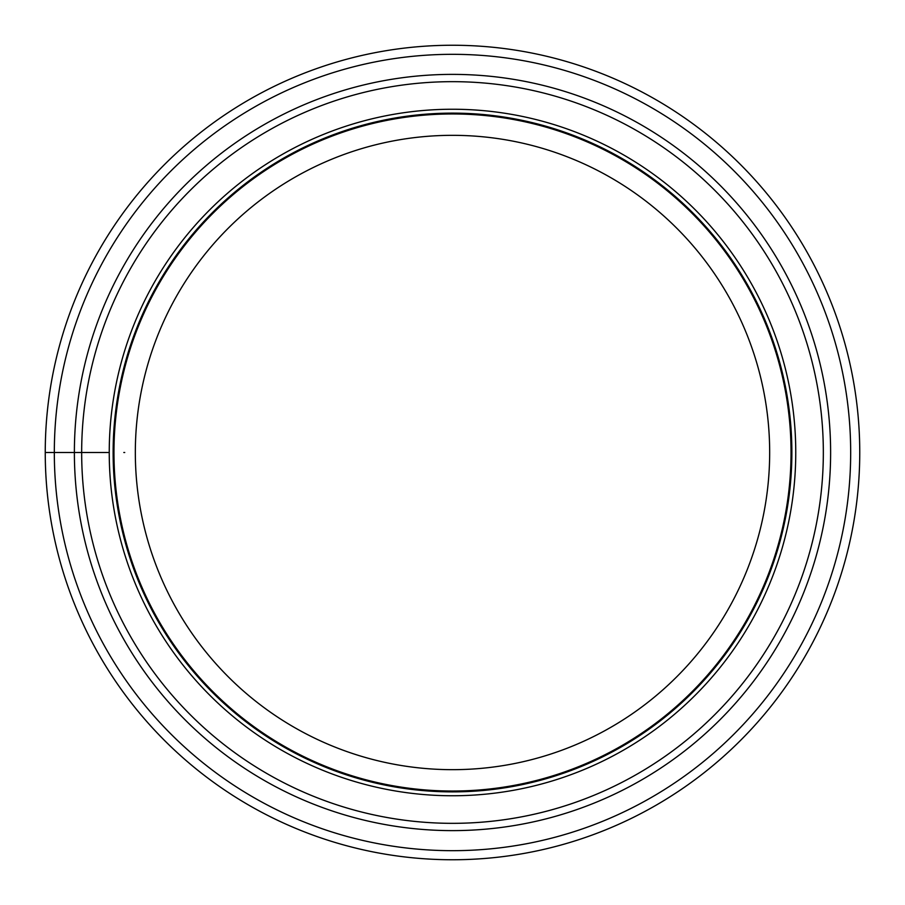 <?xml version="1.0" encoding="UTF-8"?>
<svg xmlns="http://www.w3.org/2000/svg" width="905" height="905" viewBox="0 0 905 905"><rect width="100%" height="100%" fill="white"/><g stroke="black" fill="none" stroke-linecap="round" stroke-linejoin="round"><path stroke-width="1.36" d="M859.75 452.5A407.25 407.25 0 0 0 452.5 45.25A407.25 407.25 0 0 0 45.25 452.5A407.25 407.25 0 0 0 452.5 859.75A407.25 407.25 0 0 0 859.75 452.5A407.25 407.25 0 0 1 452.5 859.75A407.25 407.25 0 0 1 45.25 452.5A407.25 407.25 0 0 0 452.5 859.75A407.25 407.25 0 0 0 859.75 452.5A407.25 407.25 0 0 1 452.5 859.75A407.25 407.25 0 0 1 45.25 452.5A407.25 407.25 0 0 1 452.5 45.25A407.25 407.25 0 0 1 859.75 452.5A407.25 407.25 0 0 0 452.5 45.25A407.25 407.25 0 0 0 45.25 452.5L109.245 452.5A343.255 343.255 0 0 0 452.342 795.755A343.255 343.255 0 0 0 795.755 452.5A343.255 343.255 0 0 0 452.658 109.245A343.255 343.255 0 0 0 109.245 452.5M135.331 452.5A317.169 317.169 0 0 0 452.5 769.669A317.169 317.169 0 0 0 769.669 452.5A317.169 317.169 0 0 0 452.5 135.331A317.169 317.169 0 0 0 135.331 452.5M791.038 452.5A338.538 338.538 0 0 0 452.5 113.962A338.538 338.538 0 0 0 113.962 452.5A338.538 338.538 0 0 0 452.5 791.038A338.538 338.538 0 0 0 791.038 452.5A338.538 338.538 0 0 1 452.5 791.038A338.538 338.538 0 0 1 113.962 452.5A338.538 338.538 0 0 1 452.5 113.962A338.538 338.538 0 0 1 791.038 452.5M113.125 452.5A339.375 339.375 0 0 0 452.5 791.875A339.375 339.375 0 0 0 791.875 452.5A339.375 339.375 0 0 0 452.5 113.125A339.375 339.375 0 0 0 113.125 452.5M74.38 452.5A378.12 378.12 0 0 0 452.5 830.62A378.12 378.12 0 0 0 830.62 452.5A378.12 378.12 0 0 0 452.5 74.38A378.12 378.12 0 0 0 74.38 452.5M123.815 452.5L124.732 452.5M54.323 452.5A398.177 398.177 0 0 0 452.5 850.677A398.177 398.177 0 0 0 850.677 452.5A398.177 398.177 0 0 0 452.5 54.323A398.177 398.177 0 0 0 54.323 452.5M81.665 452.5A370.835 370.835 0 0 1 452.5 81.665A370.835 370.835 0 0 1 823.335 452.5A370.835 370.835 0 0 1 452.5 823.335A370.835 370.835 0 0 1 81.665 452.5"/></g></svg>
